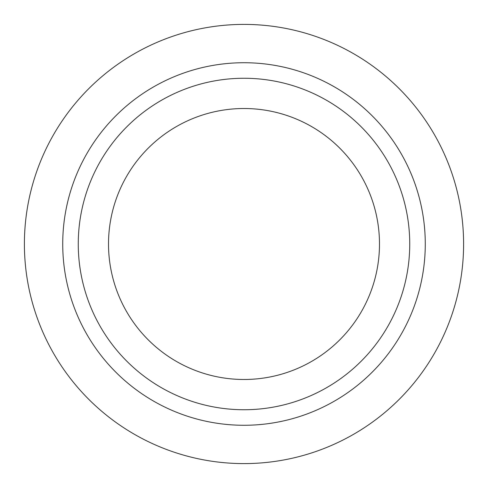 <?xml version="1.0" encoding="UTF-8"?>
<svg xmlns="http://www.w3.org/2000/svg" width="488" height="488" viewBox="0 0 488 488"><rect width="100%" height="100%" fill="white"/><g stroke="black" fill="none" stroke-linecap="round" stroke-linejoin="round"><path stroke-width="0.37" stroke-dasharray="2.44 1.83" d="M244 463.6A219.6 219.6 0 0 1 24.4 244A219.6 219.6 0 0 1 244 24.4A219.6 219.6 0 0 1 463.6 244A219.6 219.6 0 0 1 244 463.6M244 409.737A165.737 165.737 0 0 1 78.263 244A165.737 165.737 0 0 1 244 78.263A165.737 165.737 0 0 1 409.737 244A165.737 165.737 0 0 1 244 409.737M244 108.513A135.487 135.487 0 0 1 379.487 244A135.487 135.487 0 0 1 244 379.487A135.487 135.487 0 0 1 108.513 244A135.487 135.487 0 0 1 244 108.513"/><path stroke-width="0.73" d="M244 463.6A219.6 219.6 0 0 1 24.4 244A219.6 219.6 0 0 1 244 24.4A219.6 219.6 0 0 1 463.6 244A219.6 219.6 0 0 1 244 463.6M244 425.274A181.274 181.274 0 0 1 62.726 244A181.274 181.274 0 0 1 244 62.726A181.274 181.274 0 0 1 425.274 244A181.274 181.274 0 0 1 244 425.274M244 409.737A165.737 165.737 0 0 1 78.263 244A165.737 165.737 0 0 1 244 78.263A165.737 165.737 0 0 1 409.737 244A165.737 165.737 0 0 1 244 409.737M244 108.513A135.487 135.487 0 0 1 379.487 244A135.487 135.487 0 0 1 244 379.487A135.487 135.487 0 0 1 108.513 244A135.487 135.487 0 0 1 244 108.513"/></g></svg>
